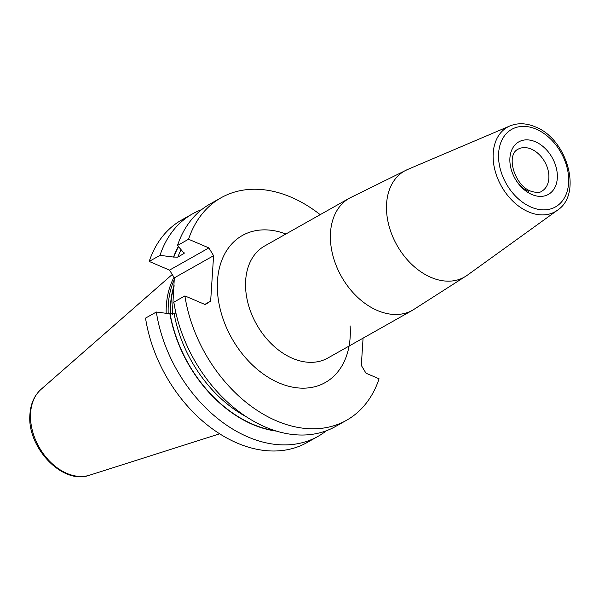 <?xml version="1.0" encoding="UTF-8"?>
<svg xmlns="http://www.w3.org/2000/svg" width="599" height="599" viewBox="0 0 599 599"><rect width="100%" height="100%" fill="white"/><g stroke="black" fill="none" stroke-linecap="round" stroke-linejoin="round"><path stroke-width="0.9" d="M184.896 295.913A127.722 90.314 60.6 0 0 346.566 420.266L335.515 426.495A127.722 90.314 60.6 0 1 173.845 302.143L184.896 295.913L205.232 304.591L210.653 301.117L213.588 255.706L208.894 247.919L188.558 239.241A127.722 90.314 60.6 0 1 221.068 197.767A127.722 90.314 60.6 0 1 320.188 214.667M363.076 338.15L361.317 365.42L366.004 373.214L379.077 378.793A127.722 90.314 60.6 0 1 346.566 420.266M175.889 312.85L174.152 313.831L170.116 313.824L156.339 312.019L145.535 318.114A127.722 90.314 -119.4 0 0 307.205 442.466L318.009 436.371A127.722 90.314 -119.4 0 1 156.339 312.019M326.373 430.741A127.722 90.314 -119.4 0 1 318.009 436.371M192.511 213.873L181.707 219.968A127.722 90.314 -119.4 0 0 149.196 261.441L160 255.346A127.722 90.314 -119.4 0 1 192.511 213.873A127.722 90.314 -119.4 0 1 201.653 209.628M221.068 197.767L210.017 203.997A127.722 90.314 60.6 0 0 177.506 245.47L188.558 239.241M149.196 261.441L169.532 270.119L174.324 277.854L213.588 255.706M169.876 313.726A116.161 82.138 60.6 0 0 276.671 431.145M178.322 246.451A116.161 82.138 60.6 0 0 173.538 257.053L177.821 257.158A113.054 79.937 -119.4 0 1 181.063 249.723M160 255.346L173.538 257.053M177.506 245.47L184.17 253.325L177.821 257.158M208.894 247.919L169.532 270.119M204.806 304.412L210.653 301.117M172.302 314.438L174.324 277.854M174.294 279.621A89.333 63.172 -119.4 0 0 168.312 304.606A89.333 63.172 60.6 0 0 168.184 313.509M166.17 313.255A89.333 63.172 -119.4 0 1 166.335 305.722A89.333 63.172 -119.4 0 1 173.95 277.427M285.895 234.007A84.414 59.69 -119.4 0 0 217.407 282.219A84.414 59.69 -119.4 0 0 279.037 382.933A84.414 59.69 60.6 0 0 350.116 325.886M349.442 198.164L264.601 246.017A64.318 45.479 -119.4 0 0 247.799 302.45A64.318 45.479 -119.4 0 0 292.552 358.352A64.318 45.479 60.6 0 0 327.795 358.052L412.636 310.2L467.235 275.27A60.903 43.068 60.6 0 1 431.003 277.389A60.903 43.068 -119.4 0 1 388.1 222.192A60.903 43.068 -119.4 0 1 407.575 169.502L349.442 198.164A64.318 45.479 -119.4 0 0 332.647 254.597A64.318 45.479 -119.4 0 0 377.4 310.499A64.318 45.479 60.6 0 0 412.636 310.2M467.235 275.27L557.452 210.219A48.526 34.315 60.6 0 1 528.588 211.904A48.526 34.315 -119.4 0 1 494.4 167.93A48.526 34.315 -119.4 0 1 509.921 125.947L407.575 169.502M531.096 207.112A44.521 31.477 60.6 0 0 568.601 183.054A44.521 31.477 60.6 0 0 536.135 129.137A44.521 31.477 60.6 0 0 498.63 153.194A44.521 31.477 60.6 0 0 531.096 207.112M531.905 194.525A30.145 21.317 60.6 0 0 557.302 178.232A30.145 21.317 60.6 0 0 535.319 141.723A30.145 21.317 60.6 0 0 509.921 158.009A30.145 21.317 60.6 0 0 531.905 194.525M531.268 149.099A24.117 17.057 -119.4 0 1 548.048 170.064A24.117 17.057 -119.4 0 1 541.751 191.223C539.909 192.893 536.172 192.841 530.557 191.074C514.406 185.256 505.623 154.871 518.053 149.211A24.117 17.057 60.6 0 1 531.268 149.099M515.043 178.592A24.117 17.057 60.6 0 0 528.535 191.336M275.136 430.674A115.869 81.928 -119.4 0 1 170.116 313.824M173.777 257.158A115.869 81.928 -119.4 0 1 178.509 246.676M246.773 417.031A113.054 79.937 -119.4 0 1 174.152 313.831M183.638 253.879A113.054 79.937 -119.4 0 1 184.095 252.696M174.129 286.112A88.532 62.603 -119.4 0 0 170.925 303.76A88.532 62.603 60.6 0 0 170.865 314.071M170.55 313.988A88.585 62.64 60.6 0 1 170.625 303.888A88.585 62.64 -119.4 0 1 174.159 285.221M219.706 433.803L89.483 475.224A49.829 35.236 -119.4 0 1 48.953 460.541A49.829 35.236 -119.4 0 1 30.586 413.048A49.829 35.236 -119.4 0 1 41.046 389.35L172.19 274.529M557.452 210.219C582.932 193.821 567.133 138.781 535.236 126.838C526.251 123.057 517.813 122.758 509.921 125.947M89.483 475.224C62.318 485.25 26.573 446.966 29.95 414.096C30.669 403.689 34.368 395.437 41.046 389.35"/></g></svg>
